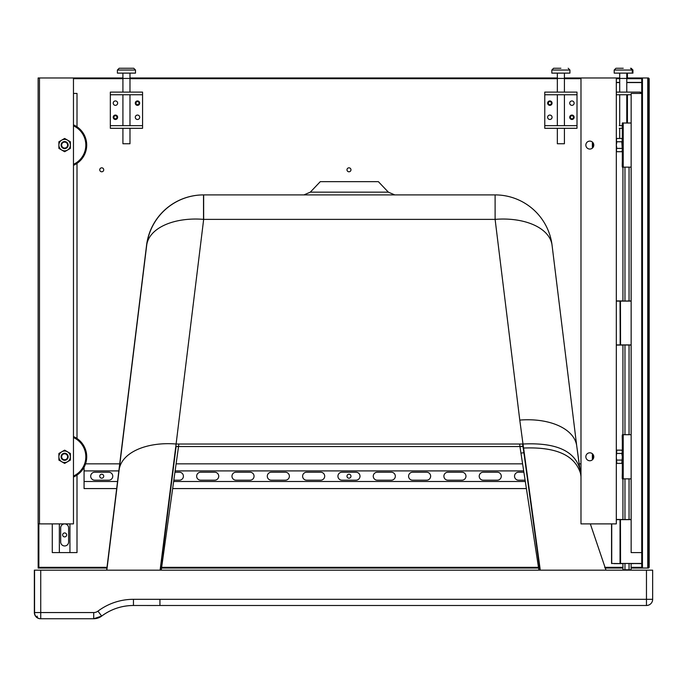 <?xml version="1.0" encoding="UTF-8"?>
<svg xmlns="http://www.w3.org/2000/svg" width="687" height="687" viewBox="0 0 687 687"><rect width="100%" height="100%" fill="white"/><g stroke="black" fill="none" stroke-linecap="round" stroke-linejoin="round"><path stroke-width="1.03" d="M310.309 192.154L320.279 181.66L378.374 181.66L388.344 192.154L310.309 192.154L303.912 194.902M111.148 534.314L113.948 511.523L111.148 534.314M34.35 570.167L34.35 612.555L40.739 612.555L40.739 618.738L93.715 618.738A13.242 13.242 90 0 0 101.667 616.084A52.976 52.976 -90 0 1 133.45 605.487L646.467 605.487A6.183 6.183 0 0 0 652.65 599.313A6.183 6.183 -90 0 1 646.467 605.487L646.467 599.313L652.65 599.313L652.65 570.167L34.35 570.167L34.35 612.555A6.183 6.183 90 0 0 40.533 618.738L40.739 618.738A6.183 6.183 90 0 1 34.556 612.555L34.556 570.167M175.829 446.241L178.534 446.55L161.247 570.167M160.509 570.167L176.104 446.55L522.996 446.55L522.627 444.017M546.663 605.487L546.122 605.487M538.917 570.167L519.947 446.55L522.944 446.207M539.888 570.167L523.588 450.569A1260.473 984.986 -158.5 0 1 522.996 446.55L523.365 446.516M523.889 452.742L520.901 453.102M40.739 570.167L40.739 612.555L93.724 612.555L93.715 618.738A13.242 13.242 90 0 0 101.667 616.084C111.114 609.12 121.711 605.591 133.45 605.487L133.45 599.313L646.467 599.313L646.467 570.167M161.05 605.496L158.525 605.487M580.987 476.589L576.736 446.018A57.39 32.753 173 0 0 576.736 446.009L552.073 245.302A57.39 57.39 0 0 0 495.104 194.902L495.104 194.902A57.39 57.39 90 0 1 552.073 245.293A57.39 32.753 173 0 0 552.073 245.293A57.39 32.753 173 0 0 495.112 219.376L495.104 194.902L203.524 194.902L203.524 220.536M552.073 245.293L576.736 446.009A57.39 32.753 173 0 0 519.776 420.092L495.112 219.376L203.661 219.376A57.39 32.753 -173 0 0 146.692 245.302L146.563 245.302A57.39 57.39 90 0 1 203.524 194.902L203.524 194.902A57.39 57.39 0 0 0 146.563 245.302L106.657 570.167L146.563 245.302M605.994 570.167L590.331 523.889M576.736 446.009L579.768 468.586C574.332 450.603 555.414 442.411 522.996 444.017A1262.045 986.163 21.5 0 0 523.588 448.044L540.283 570.167M519.776 420.092L522.996 444.017L176.104 444.017L160.105 570.167M523.588 448.044C555.877 446.73 574.839 455.155 580.481 473.326L580.489 473.377M613.955 563.623L622.937 563.623L611.559 563.443L611.559 523.889L611.559 563.443M616.325 519.475L622.937 519.475L616.325 519.475L620.206 519.647L620.035 563.623L620.035 519.647L616.325 519.647M631.095 519.475L631.095 478.856M633.466 563.623L631.259 563.623M611.731 523.889L611.731 563.623M641.735 563.443L620.215 563.443L641.735 563.623M620.438 519.527L620.567 563.623L620.215 519.647L631.147 519.647M631.147 519.475L620.215 519.647M616.325 300.932L622.937 300.932L616.325 300.932L620.206 301.112L620.206 344.908L616.325 344.908M631.095 300.932L631.095 167.156M616.325 345.08L622.937 345.08L616.325 345.08L620.206 344.908L620.035 301.112L616.325 301.112M631.095 345.08L631.095 434.708M631.147 344.908L620.215 344.908L631.147 345.08M620.438 300.983L620.567 345.08L620.215 301.112L631.147 301.112M631.147 300.932L620.215 301.112M616.325 82.397L619.708 82.397M631.259 82.397L633.466 82.397M641.735 82.397L627.42 82.397M631.095 563.623L631.095 569.798L622.937 569.798L622.937 563.623M622.937 519.475L622.937 478.813M622.937 434.751L622.937 345.08M622.937 300.932L622.937 167.113M624.972 569.798L624.972 563.623M624.972 519.475L624.972 478.856M624.972 434.708L624.972 345.08M624.972 300.932L624.972 167.156M629.052 569.798L629.052 563.623M629.052 519.475L629.052 478.856M629.052 434.708L629.052 345.08M629.052 300.932L629.052 167.156M69.945 523.889L69.945 552.58L52.281 552.58L52.281 523.889M68.623 541.991A3.976 3.976 90 0 1 64.647 545.959A3.976 3.976 90 0 1 60.679 541.991L60.679 527.856A3.976 3.976 90 0 1 64.647 523.889A3.976 3.976 90 0 1 68.623 527.856L68.623 541.991M77.013 475.061L77.013 552.58L69.945 552.58M77.004 126.794L77.013 93.432L77.013 126.803M77.013 163.369L77.013 438.495M77.004 163.377L77.004 438.486M77.004 475.069L77.004 552.58M64.647 523.889A3.976 3.976 -90 0 0 60.679 527.856L60.679 541.991A3.976 3.976 -90 0 0 64.647 545.959L64.655 545.959M77.004 93.432L73.466 93.432M59.348 523.889L59.348 552.58L59.348 523.889M641.735 552.58L631.147 552.58L631.147 93.432L641.735 93.432M84.072 467.263L84.072 488.569L116.687 488.569M525.117 480.179L518.505 480.179A3.976 3.976 90 0 1 514.529 476.203A3.976 3.976 90 0 1 518.505 472.235L523.889 472.235M497.311 480.179L483.184 480.179A3.976 3.976 90 0 1 479.208 476.203A3.976 3.976 90 0 1 483.184 472.235L497.311 472.235A3.976 3.976 90 0 1 501.287 476.203A3.976 3.976 90 0 1 497.311 480.179M461.99 480.179L447.864 480.179A3.976 3.976 90 0 1 443.896 476.203A3.976 3.976 90 0 1 447.864 472.235L461.99 472.235A3.976 3.976 90 0 1 465.966 476.203A3.976 3.976 90 0 1 461.99 480.179M426.679 480.179L412.543 480.179A3.976 3.976 90 0 1 408.576 476.203A3.976 3.976 90 0 1 412.543 472.235L426.679 472.235A3.976 3.976 90 0 1 430.646 476.203A3.976 3.976 90 0 1 426.679 480.179M391.358 480.179L377.223 480.179A3.976 3.976 90 0 1 373.256 476.203A3.976 3.976 90 0 1 377.223 472.235L391.358 472.235A3.976 3.976 90 0 1 395.326 476.203A3.976 3.976 90 0 1 391.358 480.179M356.038 480.179L341.911 480.179A3.976 3.976 90 0 1 337.935 476.203A3.976 3.976 90 0 1 341.911 472.235L356.038 472.235A3.976 3.976 90 0 1 360.005 476.203A3.976 3.976 90 0 1 356.038 480.179M320.717 480.179L306.591 480.179A3.976 3.976 90 0 1 302.615 476.203A3.976 3.976 90 0 1 306.591 472.235L320.717 472.235A3.976 3.976 90 0 1 324.693 476.203A3.976 3.976 90 0 1 320.717 480.179M285.397 480.179L271.271 480.179A3.976 3.976 90 0 1 267.295 476.203A3.976 3.976 90 0 1 271.271 472.235L285.397 472.235A3.976 3.976 90 0 1 289.373 476.203A3.976 3.976 90 0 1 285.397 480.179M250.077 480.179L235.95 480.179A3.976 3.976 90 0 1 231.974 476.203A3.976 3.976 90 0 1 235.95 472.235L250.077 472.235A3.976 3.976 90 0 1 254.053 476.203A3.976 3.976 90 0 1 250.077 480.179M214.756 480.179L200.63 480.179A3.976 3.976 90 0 1 196.654 476.203A3.976 3.976 90 0 1 200.63 472.235L214.756 472.235A3.976 3.976 90 0 1 218.732 476.203A3.976 3.976 90 0 1 214.756 480.179M174.97 472.235L179.436 472.235A3.976 3.976 90 0 1 183.412 476.203A3.976 3.976 90 0 1 179.436 480.179L173.88 480.179M108.804 480.179L94.669 480.179A3.976 3.976 90 0 1 90.701 476.203A3.976 3.976 90 0 1 94.669 472.235L108.804 472.235A3.976 3.976 90 0 1 112.771 476.203A3.976 3.976 90 0 1 108.804 480.179M85.557 463.845L119.718 463.845M176.13 463.845L522.584 463.845M579.089 463.845L580.987 463.845M518.505 472.235A3.976 3.976 -90 0 0 514.529 476.203A3.976 3.976 -90 0 0 518.505 480.179M483.184 472.235A3.976 3.976 -90 0 0 479.217 476.203A3.976 3.976 -90 0 0 483.184 480.179M447.864 472.235A3.976 3.976 -90 0 0 443.896 476.203A3.976 3.976 -90 0 0 447.864 480.179M412.543 472.235A3.976 3.976 -90 0 0 408.576 476.203A3.976 3.976 -90 0 0 412.543 480.179M377.232 472.235A3.976 3.976 -90 0 0 373.256 476.203A3.976 3.976 -90 0 0 377.232 480.179M341.911 472.235A3.976 3.976 -90 0 0 337.935 476.203A3.976 3.976 -90 0 0 341.911 480.179M306.591 472.235A3.976 3.976 -90 0 0 302.615 476.203A3.976 3.976 -90 0 0 306.591 480.179M271.271 472.235A3.976 3.976 -90 0 0 267.295 476.203A3.976 3.976 -90 0 0 271.271 480.179M235.95 472.235A3.976 3.976 -90 0 0 231.974 476.203A3.976 3.976 -90 0 0 235.95 480.179M200.63 472.235A3.976 3.976 -90 0 0 196.654 476.203A3.976 3.976 -90 0 0 200.63 480.179M94.669 472.235A3.976 3.976 -90 0 0 90.701 476.203A3.976 3.976 -90 0 0 94.669 480.179M84.072 470.904L118.851 470.904M175.159 470.904L523.683 470.904M580.12 470.904L580.987 470.904M172.72 488.569L526.405 488.569M84.072 481.501L117.554 481.501M173.691 481.501L525.315 481.501M137.494 100.937A2.207 2.207 90 0 1 139.701 103.144A2.207 2.207 90 0 1 137.494 105.351A2.207 2.207 90 0 1 135.287 103.144A2.207 2.207 90 0 1 137.494 100.937A2.207 2.207 -90 0 0 135.287 103.144A2.207 2.207 -90 0 0 137.494 105.351M137.494 115.064A2.207 2.207 -90 0 0 135.287 117.271A2.207 2.207 -90 0 0 137.494 119.478A2.207 2.207 -90 0 0 139.701 117.271A2.207 2.207 -90 0 0 137.494 115.064A2.207 2.207 -90 0 0 135.287 117.271A2.207 2.207 -90 0 0 137.494 119.478M115.425 105.351A2.207 2.207 -90 0 0 117.632 103.144A2.207 2.207 -90 0 0 115.425 100.937A2.207 2.207 -90 0 0 113.218 103.144A2.207 2.207 -90 0 0 115.425 105.351A2.207 2.207 -90 0 1 113.218 103.144A2.207 2.207 -90 0 1 115.425 100.937M115.425 115.064A2.207 2.207 -90 0 0 113.218 117.271A2.207 2.207 -90 0 0 115.425 119.478A2.207 2.207 90 0 1 113.218 117.271A2.207 2.207 90 0 1 115.425 115.064A2.207 2.207 90 0 1 117.632 117.271A2.207 2.207 90 0 1 115.425 119.478M142.561 92.11L142.57 128.306L142.561 92.11L110.332 92.11L110.332 94.754L142.561 94.754M142.561 128.306L110.332 128.306L110.341 94.754M110.332 125.661L142.561 125.661M133.733 68.262L126.451 68.262L133.733 68.262L135.502 70.031L117.4 70.031L119.169 68.262L126.442 68.262L119.169 68.262M135.502 70.031L135.502 73.123L117.4 73.123L117.4 70.031M122.921 78.421L122.921 92.11L122.921 78.421L129.98 78.421L129.98 73.123L129.98 92.11L129.98 78.421L122.913 78.421L122.913 73.123M129.98 143.763L122.921 143.763L122.921 128.306L122.921 143.763L129.98 143.763L129.98 128.306L129.98 143.763M549.849 105.351A2.207 2.207 -90 0 0 552.056 103.144A2.207 2.207 -90 0 0 549.849 100.937A2.207 2.207 -90 0 0 547.642 103.144A2.207 2.207 -90 0 0 549.849 105.351A2.207 2.207 90 0 1 547.642 103.144A2.207 2.207 90 0 1 549.849 100.937M549.849 119.478A2.207 2.207 90 0 1 547.642 117.271A2.207 2.207 90 0 1 549.849 115.064A2.207 2.207 90 0 1 552.056 117.271A2.207 2.207 90 0 1 549.849 119.478A2.207 2.207 90 0 1 547.642 117.271A2.207 2.207 90 0 1 549.849 115.064M571.928 100.937A2.207 2.207 90 0 1 574.134 103.144A2.207 2.207 90 0 1 571.928 105.351A2.207 2.207 90 0 1 569.721 103.144A2.207 2.207 90 0 1 571.928 100.937A2.207 2.207 90 0 0 569.721 103.144A2.207 2.207 90 0 0 571.928 105.351M571.928 119.478A2.207 2.207 90 0 1 569.721 117.271A2.207 2.207 90 0 1 571.928 115.064A2.207 2.207 -90 0 0 569.721 117.271A2.207 2.207 -90 0 0 571.928 119.478A2.207 2.207 -90 0 0 574.134 117.271A2.207 2.207 -90 0 0 571.928 115.064M576.994 92.11L544.757 92.11L544.757 94.754L576.994 94.754L577.003 92.11L577.003 125.661L577.003 94.754M576.994 125.661L577.003 128.306L576.994 125.661L544.757 125.661L544.757 128.306L576.994 128.306M544.774 125.661L544.774 94.754M560.884 68.262L553.593 68.262L560.884 68.262M569.927 70.031L551.833 70.031L551.833 73.123L569.927 73.123L569.927 70.031L568.166 68.262M553.593 68.262L551.833 70.031M557.346 143.763L564.413 143.763L564.413 128.306L564.413 143.763L557.346 143.763L557.346 128.306L557.346 143.763M557.346 78.421L557.346 92.11L557.346 78.421L564.413 78.421L564.413 73.123L564.413 78.421L557.346 78.421L557.346 73.123M70.375 453.463L64.638 450.148L70.375 453.463L70.375 460.092L67.506 461.75L70.375 460.092L70.375 453.463L64.63 450.148L70.366 453.463L70.366 456.778A5.736 5.736 90 0 1 67.498 461.75L64.63 463.407L70.375 460.092L64.63 463.407L58.893 460.092L58.893 453.463L61.761 451.806A5.736 5.736 90 0 1 70.366 456.778L70.375 453.463M64.638 138.456L70.375 141.771L64.63 138.456L58.893 141.771L58.893 145.086A5.736 5.736 90 0 1 61.761 140.114A5.736 5.736 -90 0 1 67.498 140.114L70.375 141.771L70.375 145.086L70.375 141.771L67.498 140.114A5.736 5.736 -90 0 1 70.366 145.086L70.375 148.401L67.506 150.058L70.375 148.401L70.366 141.771L70.375 148.401L64.638 151.715L70.366 148.401L70.366 145.086A5.736 5.736 -90 0 1 67.498 150.058L64.63 151.715L67.498 150.058A5.736 5.736 -90 0 1 61.761 150.058L64.63 151.715M64.63 463.407L67.506 461.75A5.736 5.736 90 0 1 61.761 461.75A5.736 5.736 -90 0 1 58.893 456.778A5.736 5.736 90 0 1 61.761 451.806L64.63 450.148M58.893 148.401L61.761 150.058A5.736 5.736 -90 0 1 58.893 145.086L58.893 148.401M61.091 456.778A3.529 3.529 90 0 1 64.621 453.248A3.529 3.529 90 0 1 68.159 456.778A3.529 3.529 90 0 1 64.621 460.307A3.529 3.529 90 0 1 61.091 456.778M67.601 456.778A2.98 2.98 -90 0 0 64.621 453.798A2.98 2.98 -90 0 0 61.641 456.778A2.98 2.98 -90 0 0 64.621 459.758A2.98 2.98 -90 0 0 67.601 456.778M68.159 145.086A3.529 3.529 -90 0 0 64.621 141.556A3.529 3.529 -90 0 0 61.091 145.086A3.529 3.529 -90 0 0 64.621 148.615A3.529 3.529 -90 0 0 68.159 145.086M61.641 145.086A2.98 2.98 90 0 1 64.621 142.106A2.98 2.98 90 0 1 67.601 145.086A2.98 2.98 90 0 1 64.621 148.066A2.98 2.98 90 0 1 61.641 145.086M39.46 149.062L39.46 141.11L39.46 149.062M39.46 452.802L39.46 460.754L39.46 452.802M73.466 523.889L73.466 77.974L73.466 523.889L39.468 523.889L39.468 77.974L38.129 77.974L38.129 523.889L39.468 523.889L39.468 77.974L122.913 77.974M73.466 477.018A22.078 22.078 90 0 0 73.466 436.546A22.078 22.078 90 0 1 73.466 477.01M73.466 165.318A22.078 22.078 -90 0 0 73.466 124.854A22.078 22.078 -90 0 1 73.466 165.318M621.812 148.401L616.832 148.401L616.325 150.058L616.832 151.715L621.812 151.715L622.328 150.058L621.812 141.771L616.832 141.771L616.316 145.086L616.325 140.114L616.832 141.771M621.812 141.771L622.328 140.114L621.812 138.456L616.832 138.456L616.325 140.114L616.832 138.465M621.812 151.707L622.319 150.839M616.325 451.033L616.316 145.086L616.832 148.401M621.812 453.463L622.328 456.778L621.812 463.407L616.832 463.407L616.316 456.778L616.832 450.148L621.812 450.148L622.328 451.806L621.812 453.463L616.832 453.463M621.812 460.092L616.832 460.092M621.812 463.407L622.319 462.54M616.832 450.157L616.325 451.041L616.325 523.889L580.987 523.889L580.987 77.974L616.308 77.974L616.325 139.341M592.855 142.527L592.855 147.645M592.374 148.134L592.374 142.037M592.855 459.345L592.855 454.219M592.374 453.738L592.374 459.826M589.815 460.754A3.976 3.976 -90 0 0 593.791 456.778A3.976 3.976 -90 0 0 589.815 452.802A3.976 3.976 -90 0 0 585.848 456.778A3.976 3.976 -90 0 0 589.815 460.754A3.976 3.976 90 0 1 585.848 456.778A3.976 3.976 90 0 1 589.815 452.802M589.815 149.062A3.976 3.976 90 0 1 585.848 145.086A3.976 3.976 90 0 1 589.815 141.11A3.976 3.976 90 0 1 593.791 145.086A3.976 3.976 90 0 1 589.815 149.062A3.976 3.976 90 0 1 585.848 145.086A3.976 3.976 90 0 1 589.815 141.11M619.708 77.974L616.325 77.974L616.308 523.889M631.147 123.007L623.212 123.007A0.885 0.885 -90 0 0 622.328 123.892L622.328 166.28A0.885 0.885 90 0 0 623.212 167.156L631.147 167.156M631.147 126.794L631.147 163.377M631.147 434.708L623.212 434.708C621.409 434.004 622.731 435.309 622.319 457.482C622.74 478.058 621.4 479.792 623.212 478.856L623.212 434.708A0.885 0.885 -90 0 0 622.328 435.584L622.328 477.972A0.885 0.885 90 0 0 623.212 478.856L631.147 478.856M631.147 475.069L631.147 438.486M639.777 92.11A2.645 2.645 90 0 1 641.735 92.977A2.645 2.645 90 0 0 639.795 92.11L626.776 92.11L626.776 78.421L619.708 78.421L619.708 92.11L616.325 92.11L639.125 92.11A2.645 2.645 90 0 1 641.443 93.432A2.645 2.645 90 0 0 639.125 92.11M622.319 128.306L619.27 128.306M619.27 125.661L622.319 125.661M626.776 94.754L626.776 123.007L626.776 94.754L631.147 94.754L616.325 94.754L619.708 94.754L619.708 125.661L619.708 94.754M623.238 68.262L616.608 68.262M632.298 73.123L632.298 70.031L632.942 70.031L632.942 73.123L614.195 73.123L614.195 70.031L615.956 68.262M619.708 92.11L619.708 73.123M626.776 92.11L626.776 73.123L626.776 78.421L627.429 78.421L627.429 73.123M627.42 78.421L627.42 73.123M101.736 167.826A1.984 1.984 -90 0 0 99.752 169.809A1.984 1.984 90 0 1 101.736 167.826A1.984 1.984 90 0 1 103.72 169.809A1.984 1.984 90 0 1 101.736 171.793A1.984 1.984 90 0 1 99.752 169.809A1.984 1.984 -90 0 0 101.736 171.793M348.97 167.826A1.984 1.984 -90 0 0 346.987 169.809A1.984 1.984 90 0 1 348.97 167.826A1.984 1.984 90 0 1 350.963 169.809A1.984 1.984 90 0 1 348.97 171.793A1.984 1.984 90 0 1 346.987 169.809A1.984 1.984 -90 0 0 348.97 171.793M549.849 104.69A1.546 1.546 90 0 1 548.312 103.144A1.546 1.546 -90 0 0 549.849 104.69A1.546 1.546 -90 0 0 551.395 103.144A1.546 1.546 -90 0 0 549.849 101.599A1.546 1.546 -90 0 0 548.303 103.144A1.546 1.546 90 0 1 549.849 101.599M137.494 101.599A1.546 1.546 -90 0 0 135.957 103.144A1.546 1.546 90 0 1 137.494 101.599A1.546 1.546 90 0 1 139.04 103.144A1.546 1.546 90 0 1 137.494 104.69A1.546 1.546 90 0 1 135.949 103.144A1.546 1.546 -90 0 0 137.494 104.69M571.928 118.817A1.546 1.546 90 0 1 570.382 117.271A1.546 1.546 90 0 1 571.928 115.725A1.546 1.546 -90 0 0 570.382 117.271A1.546 1.546 -90 0 0 571.928 118.817A1.546 1.546 -90 0 0 573.473 117.271A1.546 1.546 -90 0 0 571.928 115.725M115.425 115.725A1.546 1.546 -90 0 0 113.879 117.271A1.546 1.546 -90 0 0 115.425 118.817A1.546 1.546 90 0 1 113.879 117.271A1.546 1.546 90 0 1 115.425 115.725A1.546 1.546 90 0 1 116.97 117.271A1.546 1.546 90 0 1 115.425 118.817M346.987 476.203A1.984 1.984 -90 0 0 348.97 478.195A1.984 1.984 90 0 1 346.987 476.203A1.984 1.984 90 0 1 348.97 474.219A1.984 1.984 -90 0 0 346.987 476.203M348.97 474.219A1.984 1.984 90 0 1 350.963 476.203A1.984 1.984 90 0 1 348.97 478.195M101.736 474.219A1.984 1.984 -90 0 0 99.752 476.203A1.984 1.984 -90 0 0 101.736 478.195A1.984 1.984 90 0 1 99.752 476.203A1.984 1.984 90 0 1 101.736 474.219A1.984 1.984 90 0 1 103.72 476.203A1.984 1.984 90 0 1 101.736 478.195M64.655 532.94A1.984 1.984 -90 0 0 62.663 534.924A1.984 1.984 -90 0 0 64.655 536.908A1.984 1.984 90 0 1 62.663 534.924A1.984 1.984 90 0 1 64.655 532.94A1.984 1.984 90 0 1 66.639 534.924A1.984 1.984 90 0 1 64.655 536.908M649.189 567.333L648.485 568.037L649.189 567.333L649.189 78.687L647.747 77.974L648.451 78.687L648.451 567.333L649.189 567.333L649.189 78.687L648.451 78.687M129.98 77.974L557.346 77.974M564.413 77.974L580.987 77.974M627.429 77.974L648.485 77.974L649.189 78.687M106.923 568.037L38.163 568.037L38.867 567.333L107.009 567.333M631.095 567.333L641.735 567.333L642.448 568.037L631.095 568.037M622.937 568.037L605.007 568.037M538.582 568.037L161.574 568.037M627.42 78.687L641.735 78.687L641.735 567.333L641.735 78.687L642.448 77.974L642.448 568.037L648.485 568.037L647.747 568.037L648.451 567.333M37.175 616.119A6.183 2.525 116.6 0 0 37.974 618.085M178.843 444.017L178.534 446.55L519.947 446.55A1166.715 1148.99 180 0 1 519.63 444.017M93.724 612.555L93.724 612.555A7.068 7.068 90 0 0 97.958 611.138A59.159 59.159 -90 0 1 133.45 599.313M97.958 611.138L101.667 616.084L93.715 618.738M153.347 599.313L159.934 599.304L159.934 605.487M119.126 469.942A57.39 32.753 -173 0 1 176.104 444.017L203.661 219.376L203.653 194.902A57.39 57.39 90 0 0 146.692 245.302L106.837 570.167M136.584 599.304L145.91 599.313M620.206 563.443L620.206 519.647L620.155 563.572M620.387 563.443L620.387 519.647L620.567 563.623M620.206 344.908L620.206 301.112L620.155 345.029M620.387 344.908L620.387 301.112L620.567 345.08M616.325 82.569L619.708 82.569M627.42 82.569L641.735 82.569M73.466 476.048A21.194 21.194 -90 0 0 73.466 437.516M73.466 125.815A21.194 21.194 90 0 1 73.466 164.348M623.212 123.007L623.212 167.156C621.4 168.1 622.74 166.366 622.319 145.79C622.731 123.617 621.409 122.312 623.212 123.007M630.529 68.262L632.298 70.031L614.195 70.031M38.163 568.037L38.163 523.889L38.163 568.037M619.708 78.687L616.325 78.687M580.987 78.687L564.413 78.687M557.346 78.687L129.98 78.687M122.921 78.687L73.466 78.687M38.867 523.889L38.867 567.333M161.677 567.333L538.479 567.333M604.689 567.333L622.937 567.333M647.747 568.037L647.747 77.974M388.344 192.154L394.75 194.902M546.594 605.487L567.531 605.487M132.342 605.496L162.871 605.496M155.794 605.505L134.102 605.496L155.794 605.505M652.65 570.167L652.65 599.313M34.35 612.555A6.183 6.183 0 0 0 40.481 618.738M579.768 468.586L580.481 473.326M129.98 125.661L129.98 94.754L129.98 125.661M122.921 125.661L122.921 94.754L122.921 125.661M557.346 125.661L557.346 94.754L557.346 125.661M564.413 125.661L564.413 94.754L564.413 125.661M564.413 92.11L564.413 78.421L564.413 92.11M622.319 139.324L621.812 138.465M616.325 150.822L616.832 151.707M622.319 451.024L621.812 450.157M616.325 462.523L616.832 463.407M619.708 138.456L619.708 128.306L619.708 138.456M632.942 70.031L631.173 68.262M627.42 123.007L627.42 94.754L627.42 123.007"/></g></svg>
